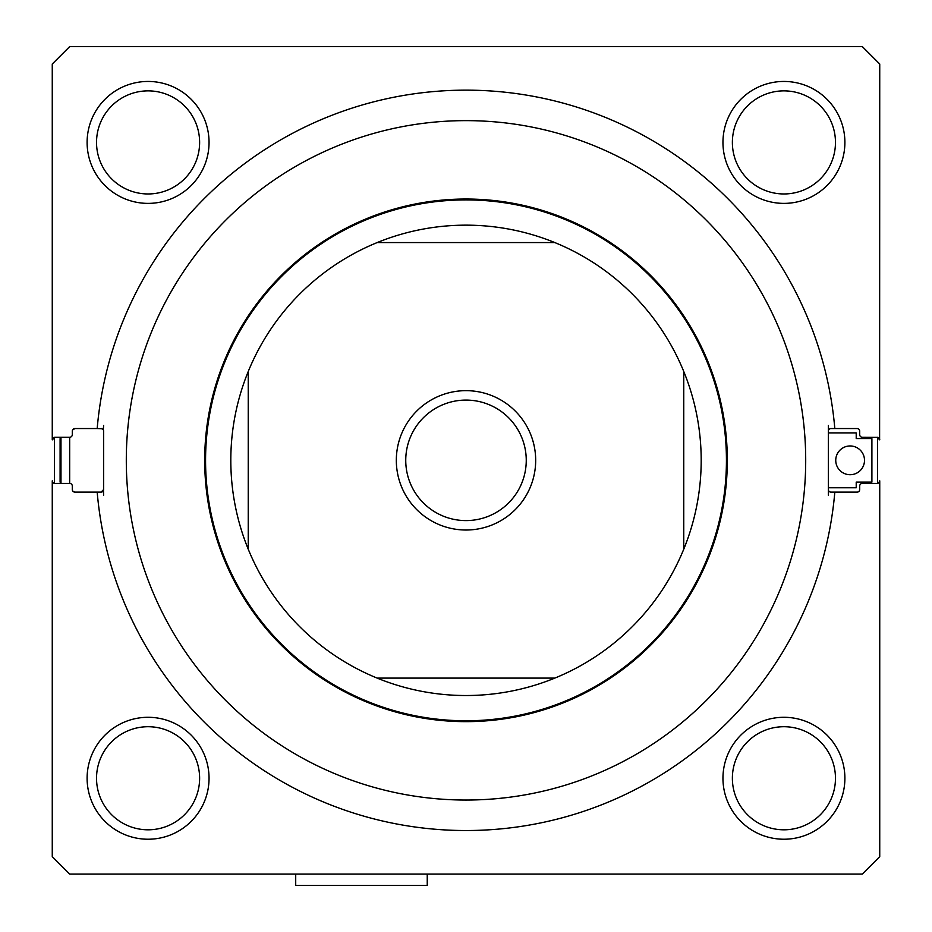 <?xml version="1.0" encoding="UTF-8"?>
<svg xmlns="http://www.w3.org/2000/svg" width="932" height="932" viewBox="0 0 932 932"><rect width="100%" height="100%" fill="white"/><g stroke="black" fill="none" stroke-linecap="round" stroke-linejoin="round"><path stroke-width="1.4" d="M805.702 460.338A339.702 339.702 0 0 0 466 120.636A339.702 339.702 0 0 0 126.298 460.338A339.702 339.702 0 0 0 466 800.04A339.702 339.702 0 0 0 805.702 460.338M871.024 483.417L871.024 482.112M879.61 439.065L879.738 64.017L862.321 46.6L69.679 46.6L52.262 64.017L52.262 439.869L54.872 437.259L69.679 437.259L69.679 483.417L54.872 483.417A2.61 2.61 0 0 1 52.262 480.807L52.262 856.659L69.679 874.076L862.321 874.076L879.738 856.659L879.738 480.807A2.61 2.61 0 0 1 877.129 483.417L862.321 483.417L862.321 482.112M60.976 483.417L60.976 437.259M835.468 778.267A51.54 51.54 0 0 0 783.928 726.715A51.54 51.54 0 0 0 732.377 778.267A51.54 51.54 0 0 0 783.928 829.806A51.54 51.54 0 0 0 835.468 778.267M844.893 778.267A60.976 60.976 0 0 0 783.928 717.291A60.976 60.976 0 0 0 722.952 778.267A60.976 60.976 0 0 0 783.928 839.231A60.976 60.976 0 0 0 844.893 778.267M199.623 778.267A51.54 51.54 0 0 0 148.071 726.715A51.54 51.54 0 0 0 96.532 778.267A51.54 51.54 0 0 0 148.071 829.806A51.54 51.54 0 0 0 199.623 778.267M209.048 778.267A60.976 60.976 0 0 0 148.071 717.291A60.976 60.976 0 0 0 87.107 778.267A60.976 60.976 0 0 0 148.071 839.231A60.976 60.976 0 0 0 209.048 778.267M199.623 142.41A51.54 51.54 0 0 0 148.071 90.87A51.54 51.54 0 0 0 96.532 142.41A51.54 51.54 0 0 0 148.071 193.961A51.54 51.54 0 0 0 199.623 142.41M209.048 142.41A60.976 60.976 0 0 0 148.071 81.445A60.976 60.976 0 0 0 87.107 142.41A60.976 60.976 0 0 0 148.071 203.386A60.976 60.976 0 0 0 209.048 142.41M835.468 142.41A51.54 51.54 0 0 0 783.928 90.87A51.54 51.54 0 0 0 732.377 142.41A51.54 51.54 0 0 0 783.928 193.961A51.54 51.54 0 0 0 835.468 142.41M844.893 142.41A60.976 60.976 0 0 0 783.928 81.445A60.976 60.976 0 0 0 722.952 142.41A60.976 60.976 0 0 0 783.928 203.386A60.976 60.976 0 0 0 844.893 142.41M828.35 495.183L828.35 489.521A2.61 2.61 0 0 0 830.96 492.131L834.816 492.131A370.19 370.19 0 0 1 466 830.529A370.19 370.19 0 0 1 97.184 492.131L101.04 492.131A2.61 2.61 0 0 0 103.65 489.521L101.04 492.131L103.254 490.908M862.321 438.564L862.321 437.259A2.61 2.61 0 0 1 859.7 434.638L859.7 431.155A2.61 2.61 0 0 0 857.091 428.545L830.96 428.545A2.61 2.61 0 0 0 828.35 431.155L828.35 425.493M877.56 483.382L877.56 437.294M103.65 495.183L103.487 490.43M103.254 429.768L103.65 425.493M54.44 437.294L54.44 483.382M97.184 492.131L74.909 492.131L73.197 491.49M103.65 489.521L103.65 431.155A2.61 2.61 0 0 0 101.04 428.545L102.753 429.186M72.579 429.99L74.909 428.545L97.184 428.545A370.19 370.19 0 0 1 466 90.148A370.19 370.19 0 0 1 834.816 428.545M871.024 438.564L871.024 437.259M862.321 483.417A2.61 2.61 0 0 0 859.7 486.038L859.7 489.521A2.61 2.61 0 0 1 857.091 492.131L834.816 492.131M97.184 428.545L101.996 428.732M73.954 428.732L74.909 428.545A2.61 2.61 0 0 0 72.3 431.155L72.3 434.638A2.61 2.61 0 0 1 69.679 437.259M72.696 490.908L72.3 489.521A2.61 2.61 0 0 0 74.909 492.131L73.954 491.945M72.3 489.521L72.3 486.038A2.61 2.61 0 0 0 69.679 483.417M877.478 483.393L879.587 481.669M878.13 483.219L877.327 483.417M862.321 437.259L877.862 437.364M877.408 437.271L879.738 439.869L877.129 437.259A2.61 2.61 0 0 1 879.738 439.869M828.35 431.155L828.35 489.521M52.262 439.869A2.61 2.61 0 0 1 54.872 437.259L52.996 438.052M52.961 482.59L54.872 483.417L53.439 482.997M52.262 480.807L52.903 482.52M52.565 438.657L52.973 438.075M427.24 874.076L427.24 885.4L295.712 885.4L295.712 874.076M864.5 460.338A14.376 14.376 0 0 0 850.124 445.962A14.376 14.376 0 0 0 835.748 460.338A14.376 14.376 0 0 0 850.124 474.714A14.376 14.376 0 0 0 864.5 460.338M828.35 487.774L856.217 487.774L856.217 482.112L871.898 482.112L871.898 438.564L856.217 438.564L856.217 432.902L828.35 432.902M60.976 482.112L60.102 482.112L60.102 438.564L60.976 438.564M204.69 460.338A261.31 261.31 0 0 0 466 721.648A261.31 261.31 0 0 0 727.309 460.338A261.31 261.31 0 0 0 466 199.029A261.31 261.31 0 0 0 204.69 460.338M205.564 460.338A260.436 260.436 0 0 0 466 720.774A260.436 260.436 0 0 0 726.436 460.338A260.436 260.436 0 0 0 466 199.902A260.436 260.436 0 0 0 205.564 460.338M248.238 371.507A235.179 235.179 0 0 0 554.831 678.1A235.179 235.179 0 0 0 554.831 242.576L377.169 242.576A235.179 235.179 0 0 0 248.238 371.507L248.238 549.169M526.254 460.338A60.254 60.254 0 0 0 466 400.084A60.254 60.254 0 0 0 405.746 460.338A60.254 60.254 0 0 0 466 520.592A60.254 60.254 0 0 0 526.254 460.338M535.679 460.338A69.679 69.679 0 0 0 466 390.659A69.679 69.679 0 0 0 396.321 460.338A69.679 69.679 0 0 0 466 530.017A69.679 69.679 0 0 0 535.679 460.338M683.762 549.169L683.762 371.507M377.169 678.1L554.831 678.1M554.831 242.576A235.179 235.179 0 0 0 377.169 242.576"/></g></svg>
